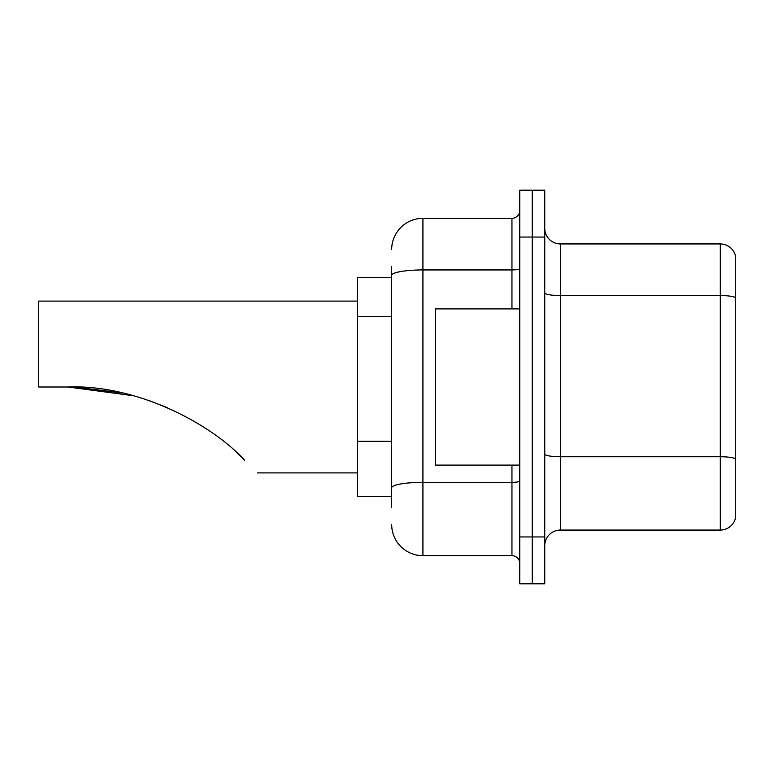 <?xml version="1.0" encoding="UTF-8"?>
<svg xmlns="http://www.w3.org/2000/svg" width="774" height="774" viewBox="0 0 774 774"><rect width="100%" height="100%" fill="white"/><g stroke="black" fill="none" stroke-linecap="round" stroke-linejoin="round"><path stroke-width="1.16" d="M391.683 277.673L357.327 277.673L357.327 496.327L391.683 496.327M391.683 507.26L391.683 266.74M519.76 536.943L519.76 583.799L532.251 583.799L532.251 536.943L532.251 583.799L544.751 583.799L544.751 536.943L532.251 536.943L532.251 237.057L532.251 536.943L519.76 536.943L519.76 237.057L532.251 237.057L532.251 190.201L532.251 237.057L544.751 237.057L544.751 536.943M544.751 237.057L544.751 190.201L519.76 190.201L519.76 237.057M391.683 249.557A31.241 31.241 0 0 1 422.923 218.316L422.923 555.684L511.953 555.684L511.953 465.097M422.923 218.316L511.953 218.316A7.808 7.808 0 0 0 519.76 210.509M519.76 563.491A7.808 7.808 0 0 0 511.953 555.684M422.923 555.684A31.241 31.241 0 0 1 391.683 524.443M544.751 545.689A15.615 15.615 0 0 1 560.366 530.064L720.304 530.064L720.304 243.936L560.366 243.936A15.615 15.615 0 0 1 544.751 228.311A15.615 15.615 0 0 0 560.366 243.936L560.366 530.064M735.3 255.178A15.615 15.615 0 0 0 720.304 243.936A15.615 15.615 0 0 1 735.3 255.178L735.3 518.822A15.615 15.615 0 0 1 720.304 530.064M735.3 297.729L735.3 458.701A15.615 2.709 180 0 0 720.304 456.747L560.366 456.747A15.615 2.709 0 0 1 544.751 454.028M69.012 387L119.331 392.341M147.921 400.139L167.668 407.763M121.944 392.902L75.736 387.126M133.38 395.717L67.948 387C134.676 384.262 209.58 422.207 244.652 460.191C261.409 476.948 261.409 476.948 244.652 460.191M357.327 301.096L38.7 301.096L38.7 387L67.948 387M237.686 453.487L243.297 458.847M519.76 308.903L435.414 308.903L435.414 465.097L519.76 465.097M391.683 316.392L357.327 316.392M391.683 441.335L357.327 441.335M519.76 481.002A7.808 1.355 0 0 1 511.953 482.357L422.923 482.357A31.241 5.428 180 0 0 391.683 487.784M391.683 275.37A31.241 5.428 180 0 1 422.923 269.942L511.953 269.942L511.953 218.316M511.953 308.903L511.953 269.942A7.808 1.355 0 0 0 519.76 268.588M735.3 297.506A15.615 2.709 180 0 0 720.304 295.562L560.366 295.562A15.615 2.709 0 0 1 544.751 292.843M257.365 472.904L357.327 472.904"/></g></svg>
